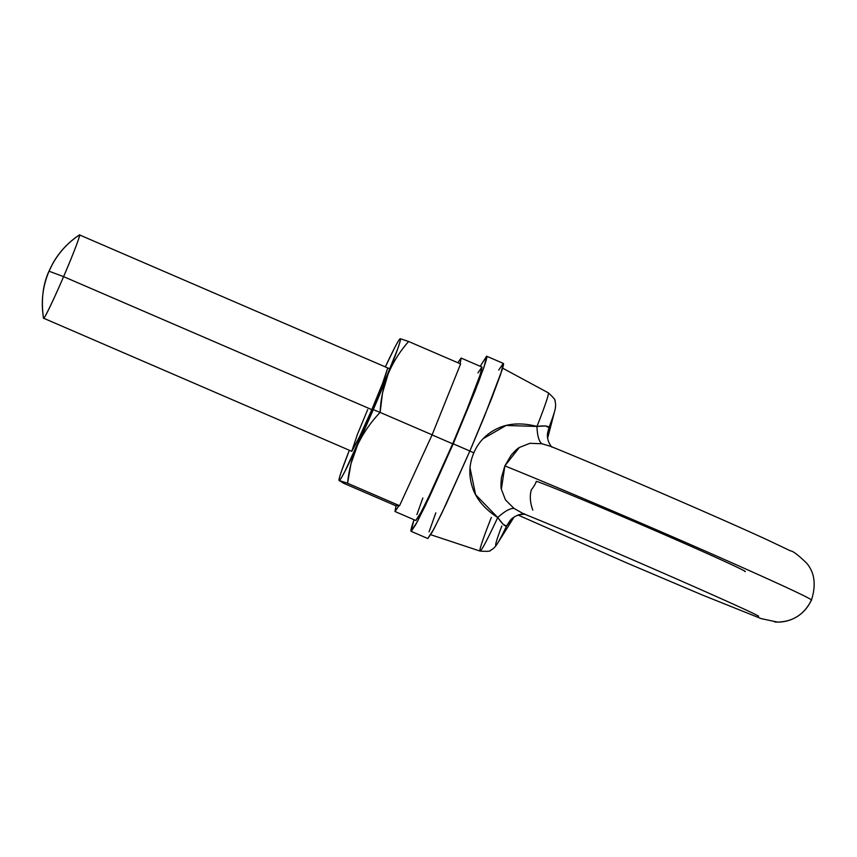 <?xml version="1.0" encoding="UTF-8"?>
<svg xmlns="http://www.w3.org/2000/svg" width="857" height="857" viewBox="0 0 857 857"><rect width="100%" height="100%" fill="white"/><g stroke="black" fill="none" stroke-linecap="round" stroke-linejoin="round"><path stroke-width="1.29" d="M774.567 621.936A36.326 36.283 -89.3 0 0 811.258 600.146L811.461 600.082C816.303 584.72 814.621 572.337 806.437 562.931C798.017 554.865 792.714 550.858 790.54 550.901L767.261 539.835C718.959 517.553 604.753 468.276 550.28 446.208L541.849 443.744L529.872 443.305L519.385 447.483C517.832 448.168 515.025 450.825 510.986 455.442L504.859 465.908C541.763 480.606 651.438 527.13 724.936 559.739C798.853 592.455 814.193 600.564 811.258 600.146C814.193 600.564 798.853 592.455 724.936 559.739C651.438 527.13 541.763 480.606 504.859 465.908L501.441 477.595C500.842 483.755 500.82 487.644 501.377 489.272L505.469 499.899L513.996 508.405L523.22 513.632C590.752 540.778 752.532 611.727 758.638 616.204M744.615 571.383C750.303 573.215 722.633 559.771 645.632 526.519C568.491 493.257 533.675 479.727 536.353 481.516A36.326 36.283 -89.3 0 1 531.308 489.904C529.605 495.989 530.097 502.727 532.818 510.119M79.487 234.914C65.796 244.041 55.641 256.147 49.031 271.219L63.589 276.64L371.809 409.646L63.589 276.64C72.566 256.007 81.308 233.061 79.487 234.914L79.369 234.957C68.271 242.327 59.444 251.765 52.888 263.292L49.031 271.219C55.641 256.147 65.796 244.041 79.487 234.914A45.4 1.896 113.3 0 1 63.589 276.64L49.031 271.219C42.625 286.377 40.804 302.071 43.568 318.301C43.793 320.186 54.794 297.261 63.589 276.64A45.4 1.896 113.3 0 1 43.568 318.301C40.804 302.071 42.625 286.377 49.031 271.219L48.945 271.24C42.839 284.674 41.018 300.314 43.461 318.161L351.766 451.307L357.423 434.381L367.696 409.592M524.259 513.975C526.755 513.214 513.579 514.179 509.304 521.784L506.562 526.037A74.752 3.128 113.3 0 1 497.456 543.531A74.752 3.128 -66.7 0 0 506.562 526.037L511.575 519.246L506.562 526.037L503.145 524.323L497.735 517.51A86.171 3.61 113.3 0 1 480.027 551.062A86.171 3.61 -66.7 0 0 497.735 517.51C485.801 509.861 477.692 500.734 473.407 490.14C468.533 477.242 468.683 464.805 473.846 452.817L469.84 451.082L473.846 452.817C478.999 440.841 487.901 432.271 500.552 427.14C511.126 423.122 523.263 422.887 536.964 426.432A86.171 3.61 -66.7 0 0 548.298 392.817A86.171 3.61 113.3 0 1 536.964 426.432L545.534 425.94L548.962 427.6L547.569 434.928M524.698 514.232L518.817 514.703L524.688 514.221M554.8 410.642A74.752 3.128 113.3 0 1 548.962 427.6A74.752 3.128 -66.7 0 0 554.8 410.642M497.456 543.531A74.752 3.128 113.3 0 1 501.838 525.973M517.071 424.054L516.193 423.99M430.75 534.725L480.016 551.062A86.171 3.61 113.3 0 1 491.34 517.435M483.112 438.72L506.069 425.479L536.964 426.432C537.285 435.645 538.914 441.419 541.849 443.744C538.914 441.419 537.285 435.645 536.964 426.432C544.409 425.5 548.405 425.886 548.962 427.6L547.88 431.864L548.962 427.6M519.299 447.536L504.859 465.908L501.366 489.208M509.326 521.752L506.562 526.037C505.041 526.519 502.095 523.681 497.735 517.51C504.73 511.233 510.151 508.19 513.996 508.405C510.151 508.19 504.73 511.233 497.735 517.51L475.603 494.714L470.032 467.965M513.996 508.405L523.273 513.632M516.503 424.076L515.593 424.022M388.028 374.252A77.184 3.235 113.3 0 1 373.256 409.657L380.122 412.399L382.543 392.881L388.028 374.252M387.739 367.932L382.083 384.857L371.809 409.646L383.904 380.154L387.707 367.921M400.026 338.847A77.184 3.235 113.3 0 0 385.339 366.892L394.434 348.21C397.702 341.889 399.651 338.729 400.273 338.74L408.628 341.493C399.93 351.327 393.074 362.232 388.05 374.22C383.39 386.346 380.744 399.073 380.122 412.399L432.11 434.831L460.616 363.925L408.628 341.493L460.616 363.925L432.11 434.831L380.122 412.399C370.77 422.222 363.229 433.128 357.519 445.094C352.173 457.22 348.853 469.936 347.567 483.252L339.222 480.498L343.528 483.209L395.516 505.641L343.528 483.209L339.222 480.498C338.601 480.488 339.383 477.317 341.568 470.986L349.356 450.268A77.184 3.235 113.3 0 0 339.029 480.188L339.072 480.563M399.555 505.694L347.567 483.252L399.555 505.694L432.11 434.831L399.555 505.694L395.516 505.641L399.555 505.694M400.273 338.74A77.184 3.235 113.3 0 1 388.05 374.22C393.074 362.232 399.93 351.327 408.628 341.493L400.273 338.74C400.905 338.74 400.123 341.922 397.937 348.253L373.256 409.657L345.06 471.029C341.793 477.349 339.854 480.509 339.222 480.498L347.567 483.252L350.995 463.755L357.508 445.137A77.184 3.235 113.3 0 1 339.222 480.498M351.798 451.318L358.515 439.116L371.809 409.646L360.518 434.885L351.766 451.307M357.519 445.094C363.229 433.128 370.77 422.222 380.122 412.399L373.256 409.657A77.184 3.235 113.3 0 1 357.519 445.094L357.508 445.137M394.959 511.49L396.084 505.641L395.023 511.5L398.987 505.684L394.959 511.49L415.784 520.478L421.29 511.929L431.896 490.268L452.678 443.819L432.067 434.917L452.678 443.819L471.575 398.205L479.674 376.544L481.988 367.064L461.162 358.076L460.102 363.711M427.504 444.847L404.161 495.667M460.038 363.925L461.109 358.065L457.799 362.715L461.162 358.076M456.577 373.952L436.138 424.804M477.96 372.87L481.934 367.053L480.863 372.913L465.03 414.456L452.678 443.819L428.211 498.056L419.812 514.671L415.849 520.488M416.909 514.629L422.844 497.981M456.588 373.92L436.127 424.836M427.514 444.826L404.15 495.7M411.114 531.319L427.772 538.507L434.049 528.748L446.154 504.023L469.872 451.018L453.214 443.819L429.496 496.835L417.391 521.559L411.114 531.319L414.017 519.717L412.399 524.645C411.017 529.09 410.61 531.319 411.178 531.329L415.709 524.688L425.286 505.726L453.214 443.819L469.872 451.018L491.447 398.955L500.681 374.241L503.327 363.411L486.669 356.223L484.023 367.053L474.778 391.767L453.214 443.819L478.613 381.89L485.383 362.897C486.765 358.44 487.172 356.212 486.594 356.212L480.22 366.303L486.669 356.223M498.731 370.042L503.263 363.4C503.83 363.411 503.423 365.639 502.041 370.085L483.98 417.498L469.872 451.018L441.944 512.914L432.367 531.876L427.836 538.517M429.057 531.833L435.827 512.84M811.461 600.082C804.284 614.415 792.95 621.743 777.481 622.086L761.295 618.658L702.215 594.951L626.735 562.92L517.971 515.014M502.62 368.167L548.309 392.817C553.654 397.723 555.872 400.433 554.961 400.969C555.882 403.636 555.807 406.936 554.736 410.878L547.698 437.938M480.016 551.062C487.258 551.587 490.75 551.33 490.515 550.301C493.086 549.155 495.442 546.83 497.574 543.349L513.932 517.274M470.107 403.476L469.572 403.24M390.139 368.971L79.519 234.925M551.929 447.043C552.701 448.361 545.47 440.573 547.88 431.864"/></g></svg>
